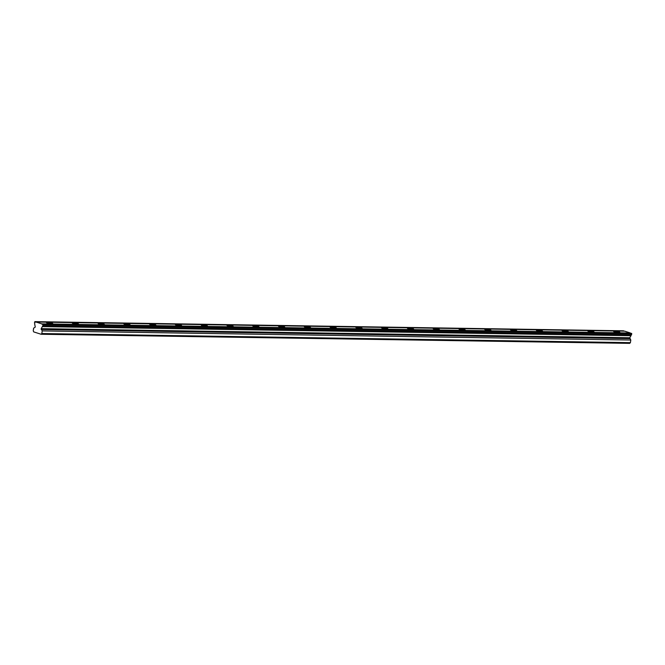<?xml version="1.0" encoding="UTF-8"?>
<svg xmlns="http://www.w3.org/2000/svg" width="665" height="665" viewBox="0 0 665 665"><rect width="100%" height="100%" fill="white"/><g stroke="black" fill="none" stroke-linecap="round" stroke-linejoin="round"><path stroke-width="1" d="M34.439 322.858A1.189 0.79 90.9 0 1 34.705 324.154L35.262 327.08L33.641 328.169L33.25 330.804L33.716 331.901L41.097 334.254L629.68 343.364L630.403 342.658L630.802 340.023L629.738 337.778L630.977 335.717A1.189 0.79 90.9 0 1 631.592 334.703L631.625 333.381L42.826 324.204A1.189 0.79 90.9 0 1 41.795 323.872L36.035 322.035A1.189 0.79 90.9 0 1 35.004 321.702L34.439 322.858M618.807 332.55A3.159 0.466 8.5 0 0 619.888 332.359A3.159 0.466 8.5 0 0 618.084 331.66A3.159 0.466 8.5 0 0 614.709 331.237A3.159 0.466 8.5 0 0 613.629 331.428A3.159 0.466 8.5 0 0 615.424 332.126A3.159 0.466 8.5 0 0 618.807 332.55M51.704 323.772A3.159 0.466 8.5 0 0 52.784 323.589A3.159 0.466 8.5 0 0 50.989 322.891A3.159 0.466 8.5 0 0 47.606 322.467A3.159 0.466 8.5 0 0 46.525 322.65A3.159 0.466 8.5 0 0 48.329 323.348A3.159 0.466 8.5 0 0 51.704 323.772M77.489 324.171A3.159 0.466 8.5 0 0 78.561 323.988A3.159 0.466 8.5 0 0 76.766 323.29A3.159 0.466 8.5 0 0 73.383 322.866A3.159 0.466 8.5 0 0 72.31 323.049A3.159 0.466 8.5 0 0 74.106 323.747A3.159 0.466 8.5 0 0 77.489 324.171M103.266 324.57A3.159 0.466 8.5 0 0 104.338 324.387A3.159 0.466 8.5 0 0 102.543 323.689A3.159 0.466 8.5 0 0 99.16 323.265A3.159 0.466 8.5 0 0 98.088 323.448A3.159 0.466 8.5 0 0 99.883 324.146A3.159 0.466 8.5 0 0 103.266 324.57M129.043 324.969A3.159 0.466 8.5 0 0 130.116 324.786A3.159 0.466 8.5 0 0 128.32 324.088A3.159 0.466 8.5 0 0 124.937 323.664A3.159 0.466 8.5 0 0 123.865 323.847A3.159 0.466 8.5 0 0 125.66 324.545A3.159 0.466 8.5 0 0 129.043 324.969M154.82 325.368A3.159 0.466 8.5 0 0 155.893 325.185A3.159 0.466 8.5 0 0 154.097 324.487A3.159 0.466 8.5 0 0 150.714 324.063A3.159 0.466 8.5 0 0 149.642 324.246A3.159 0.466 8.5 0 0 151.437 324.944A3.159 0.466 8.5 0 0 154.82 325.368M180.597 325.767A3.159 0.466 8.5 0 0 181.67 325.584A3.159 0.466 8.5 0 0 179.874 324.886A3.159 0.466 8.5 0 0 176.491 324.462A3.159 0.466 8.5 0 0 175.419 324.645A3.159 0.466 8.5 0 0 177.214 325.343A3.159 0.466 8.5 0 0 180.597 325.767M206.374 326.166A3.159 0.466 8.5 0 0 207.447 325.983A3.159 0.466 8.5 0 0 205.651 325.276A3.159 0.466 8.5 0 0 202.268 324.861A3.159 0.466 8.5 0 0 201.196 325.044A3.159 0.466 8.5 0 0 202.991 325.742A3.159 0.466 8.5 0 0 206.374 326.166M232.151 326.565A3.159 0.466 8.5 0 0 233.224 326.382A3.159 0.466 8.5 0 0 231.428 325.675A3.159 0.466 8.5 0 0 228.045 325.26A3.159 0.466 8.5 0 0 226.973 325.443A3.159 0.466 8.5 0 0 228.768 326.141A3.159 0.466 8.5 0 0 232.151 326.565M257.929 326.964A3.159 0.466 8.5 0 0 259.001 326.781A3.159 0.466 8.5 0 0 257.205 326.074A3.159 0.466 8.5 0 0 253.822 325.659A3.159 0.466 8.5 0 0 252.75 325.842A3.159 0.466 8.5 0 0 254.545 326.54A3.159 0.466 8.5 0 0 257.929 326.964M283.706 327.363A3.159 0.466 8.5 0 0 284.778 327.18A3.159 0.466 8.5 0 0 282.982 326.473A3.159 0.466 8.5 0 0 279.599 326.058A3.159 0.466 8.5 0 0 278.527 326.241A3.159 0.466 8.5 0 0 280.322 326.939A3.159 0.466 8.5 0 0 283.706 327.363M309.483 327.762A3.159 0.466 8.5 0 0 310.555 327.579A3.159 0.466 8.5 0 0 308.76 326.872A3.159 0.466 8.5 0 0 305.376 326.457A3.159 0.466 8.5 0 0 304.304 326.64A3.159 0.466 8.5 0 0 306.1 327.338A3.159 0.466 8.5 0 0 309.483 327.762M335.26 328.161A3.159 0.466 8.5 0 0 336.332 327.978A3.159 0.466 8.5 0 0 334.537 327.271A3.159 0.466 8.5 0 0 331.153 326.856A3.159 0.466 8.5 0 0 330.081 327.039A3.159 0.466 8.5 0 0 331.877 327.737A3.159 0.466 8.5 0 0 335.26 328.161M361.037 328.56A3.159 0.466 8.5 0 0 362.109 328.377A3.159 0.466 8.5 0 0 360.314 327.67A3.159 0.466 8.5 0 0 356.93 327.247A3.159 0.466 8.5 0 0 355.858 327.438A3.159 0.466 8.5 0 0 357.654 328.136A3.159 0.466 8.5 0 0 361.037 328.56M386.814 328.959A3.159 0.466 8.5 0 0 387.886 328.776A3.159 0.466 8.5 0 0 386.091 328.069A3.159 0.466 8.5 0 0 382.707 327.646A3.159 0.466 8.5 0 0 381.635 327.837A3.159 0.466 8.5 0 0 383.431 328.535A3.159 0.466 8.5 0 0 386.814 328.959M412.591 329.358A3.159 0.466 8.5 0 0 413.663 329.175A3.159 0.466 8.5 0 0 411.868 328.468A3.159 0.466 8.5 0 0 408.485 328.045A3.159 0.466 8.5 0 0 407.412 328.236A3.159 0.466 8.5 0 0 409.208 328.934A3.159 0.466 8.5 0 0 412.591 329.358M438.368 329.757A3.159 0.466 8.5 0 0 439.449 329.574A3.159 0.466 8.5 0 0 437.645 328.867A3.159 0.466 8.5 0 0 434.27 328.444A3.159 0.466 8.5 0 0 433.189 328.635A3.159 0.466 8.5 0 0 434.985 329.333A3.159 0.466 8.5 0 0 438.368 329.757M464.145 330.156A3.159 0.466 8.5 0 0 465.226 329.973A3.159 0.466 8.5 0 0 463.422 329.266A3.159 0.466 8.5 0 0 460.047 328.843A3.159 0.466 8.5 0 0 458.966 329.034A3.159 0.466 8.5 0 0 460.762 329.732A3.159 0.466 8.5 0 0 464.145 330.156M489.922 330.555A3.159 0.466 8.5 0 0 491.003 330.372A3.159 0.466 8.5 0 0 489.199 329.665A3.159 0.466 8.5 0 0 485.824 329.242A3.159 0.466 8.5 0 0 484.743 329.433A3.159 0.466 8.5 0 0 486.539 330.131A3.159 0.466 8.5 0 0 489.922 330.555M515.699 330.954A3.159 0.466 8.5 0 0 516.78 330.771A3.159 0.466 8.5 0 0 514.976 330.064A3.159 0.466 8.5 0 0 511.601 329.641A3.159 0.466 8.5 0 0 510.521 329.832A3.159 0.466 8.5 0 0 512.316 330.53A3.159 0.466 8.5 0 0 515.699 330.954M541.476 331.353A3.159 0.466 8.5 0 0 542.557 331.162A3.159 0.466 8.5 0 0 540.753 330.463A3.159 0.466 8.5 0 0 537.378 330.04A3.159 0.466 8.5 0 0 536.298 330.231A3.159 0.466 8.5 0 0 538.093 330.929A3.159 0.466 8.5 0 0 541.476 331.353M567.253 331.752A3.159 0.466 8.5 0 0 568.334 331.561A3.159 0.466 8.5 0 0 566.53 330.862A3.159 0.466 8.5 0 0 563.155 330.438A3.159 0.466 8.5 0 0 562.075 330.63A3.159 0.466 8.5 0 0 563.87 331.328A3.159 0.466 8.5 0 0 567.253 331.752M593.03 332.151A3.159 0.466 8.5 0 0 594.111 331.96A3.159 0.466 8.5 0 0 592.307 331.261A3.159 0.466 8.5 0 0 588.932 330.838A3.159 0.466 8.5 0 0 587.852 331.029A3.159 0.466 8.5 0 0 589.647 331.727A3.159 0.466 8.5 0 0 593.03 332.151M34.788 321.636L623.587 330.813A1.189 0.79 90.9 0 0 623.812 331.128M630.603 333.298A1.189 0.79 90.9 0 1 630.378 332.982L624.618 331.145L36.035 322.035M42.826 324.204L631.625 333.381M41.097 334.254L41.829 333.547L630.403 342.658M41.829 333.547L42.219 330.912L41.155 328.668L42.402 326.615A1.189 0.79 90.9 0 1 43.017 325.592L43.042 324.271M35.004 321.702L623.587 330.813M630.378 332.982L41.795 323.872M43.167 324.562L631.75 333.672M631.592 334.703L43.017 325.592M630.977 335.717L42.402 326.615M630.802 340.023L42.219 330.912M629.738 337.778L41.155 328.668M41.18 329.483L629.755 338.593"/></g></svg>
